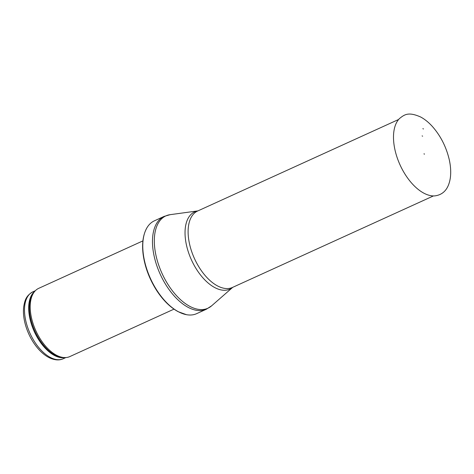 <?xml version="1.0" encoding="UTF-8"?>
<svg xmlns="http://www.w3.org/2000/svg" width="474" height="474" viewBox="0 0 474 474"><rect width="100%" height="100%" fill="white"/><g stroke="black" fill="none" stroke-linecap="round" stroke-linejoin="round"><path stroke-width="0.71" d="M173.994 309.137L69.82 356.578A37.499 20.21 -114.5 0 1 65.11 357.592A37.499 20.21 -114.5 0 1 56.453 355.21A37.499 20.21 -114.5 0 1 33.304 324.305A37.499 20.21 -114.5 0 1 34.88 291.22A37.499 20.21 -114.5 0 1 38.738 288.328L142.911 240.887M178.485 311.785A50.996 27.486 -114.5 0 1 148.078 272.775A50.996 27.486 -114.5 0 1 146.899 227.87A50.996 27.486 -114.5 0 1 154.388 220.825L164.087 216.411A50.996 27.486 -114.5 0 0 155.01 259.722A50.996 27.486 -114.5 0 0 188.184 307.371A50.996 27.486 -114.5 0 0 206.356 309.232L196.657 313.646A50.996 27.486 -114.5 0 1 186.436 314.677A50.996 27.486 -114.5 0 1 178.485 311.785M424.159 153.73L424.301 154.269L424.159 153.73M423.478 128.969L422.861 128.661A28.162 15.18 -114.5 0 1 423.478 128.969M422.636 136.174A20.583 11.092 65.5 0 0 422.115 135.914L422.636 136.174M50.232 357.372A36.747 19.807 -114.5 0 1 26.325 323.037A36.747 19.807 -114.5 0 1 32.866 291.824C25.709 295.948 24.814 300.717 23.7 306.714C23.019 312.449 23.653 318.7 25.614 325.46C28.262 334.3 32.422 342.027 38.08 348.651C41.422 352.49 44.941 355.411 48.65 357.402C54.267 360.222 59.161 360.655 63.332 358.711A36.747 19.807 -114.5 0 1 50.232 357.372M65.003 357.592A36.747 19.807 -114.5 0 1 54.427 355.459A36.747 19.807 -114.5 0 1 31.171 323.41A36.747 19.807 -114.5 0 1 34.809 291.297M65.11 357.592L63.747 357.603A36.931 19.902 -114.5 0 1 55.221 355.263A36.931 19.902 -114.5 0 1 32.422 324.826A36.931 19.902 -114.5 0 1 33.974 292.239L34.88 291.22M232.734 287.333L211.629 305.819A50.73 27.344 -114.5 0 1 189.837 306.37A50.73 27.344 -114.5 0 1 155.928 255.184A50.73 27.344 -114.5 0 1 170.125 214.675L164.087 216.411M232.716 287.339A42.447 22.876 -114.5 0 1 214.758 287.57A42.447 22.876 -114.5 0 1 186.448 245.04A42.447 22.876 -114.5 0 1 197.901 210.9M433.426 195.928L232.485 287.44A41.996 22.634 -114.5 0 1 217.519 285.911A41.996 22.634 -114.5 0 1 190.198 246.67A41.996 22.634 -114.5 0 1 197.676 211.001L398.61 119.489M434.64 195.91A43.383 23.386 -114.5 0 1 400.074 164.97A43.383 23.386 -114.5 0 1 399.428 118.589C404.429 114.595 408.321 111.55 420.634 116.995C424.651 119.14 428.52 122.251 432.241 126.327C440.5 135.653 446.153 146.679 449.198 159.406C450.721 166.19 451.088 172.423 450.3 178.088C448.6 188.913 443.38 194.855 434.64 195.91M63.332 358.711L65.85 357.568M32.866 291.824L35.39 290.681M146.899 227.87C143.059 234.701 141.797 243.506 143.124 254.295C144.789 266.631 149.15 278.457 156.201 289.774C162.706 299.935 170.018 307.229 178.123 311.667L186.436 314.677M211.629 305.819L206.356 309.232M197.919 210.889L170.125 214.675M424.301 154.269L424.052 153.724"/></g></svg>
